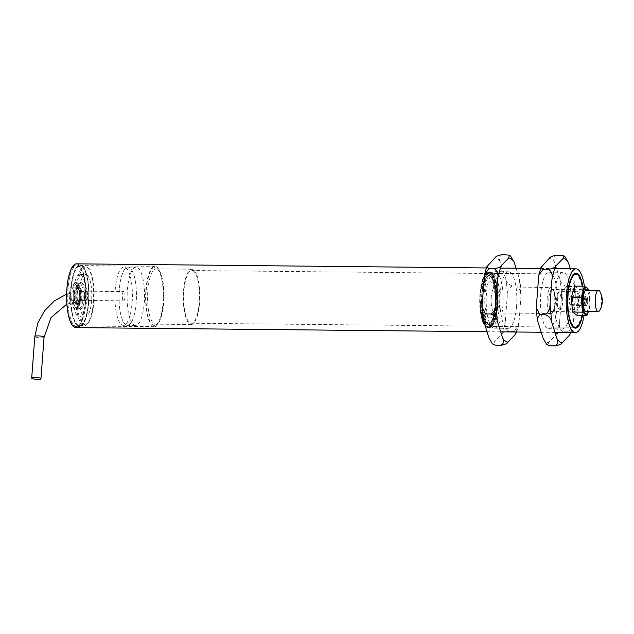 <?xml version="1.0" encoding="UTF-8"?>
<svg xmlns="http://www.w3.org/2000/svg" width="634" height="634" viewBox="0 0 634 634"><rect width="100%" height="100%" fill="white"/><g stroke="black" fill="none" stroke-linecap="round" stroke-linejoin="round"><path stroke-width="0.48" stroke-dasharray="3.17 2.38" d="M516.583 306.143A28.284 8.472 -89.4 0 1 508.088 328.333A28.284 8.472 -89.4 0 1 499.901 299.969A28.284 8.472 -89.4 0 1 508.65 271.772A28.284 8.472 -89.4 0 1 516.583 306.143M516.25 332.01L519.127 320.78L520.942 296.625L519.412 278.762L516.068 268.245M502.857 306.008A28.284 8.472 90.6 0 0 494.924 271.637A28.284 8.472 90.6 0 0 486.175 299.827A28.284 8.472 90.6 0 0 494.354 328.19A28.284 8.472 90.6 0 0 502.857 306.008M510.616 256.065L507.628 254.725M502.199 254.67C499.307 256.255 498.696 258.672 500.369 261.929L505.686 278.627C506.091 281.876 508.246 284.325 512.161 285.966L517.59 286.021L520.094 281.599L519.412 278.762M520.942 296.625L521.037 292.781L517.59 286.021M512.161 285.966C508.579 288.272 506.931 291.775 507.216 296.482L505.393 320.646C504.41 325.353 505.528 328.887 508.753 331.249L514.182 331.305L518.517 325.226L519.127 320.78M516.353 333.001L514.182 331.305M508.753 331.249C504.664 331.939 502.239 333.008 501.486 334.467L494.354 341.932L493.609 344.833M582.519 286.188A26.525 7.941 -89.4 0 1 582.226 315.399M484.099 294.168A26.525 7.941 90.6 0 0 489.06 325.044A26.525 7.941 90.6 0 0 491.532 326.407A26.525 7.941 90.6 0 0 499.505 305.596A26.525 7.941 90.6 0 0 492.063 273.365A26.525 7.941 90.6 0 0 489.559 274.68A26.525 7.941 90.6 0 0 484.099 294.168M572.526 298.337A11.095 3.321 90.6 0 0 575.632 311.817A11.095 3.321 90.6 0 0 579.064 300.762A11.095 3.321 90.6 0 0 575.854 289.635A11.095 3.321 90.6 0 0 572.526 298.337M497.389 305.216A24.821 7.434 90.6 0 0 495.336 281.472A24.821 7.434 90.6 0 0 488.085 276.281A24.821 7.434 90.6 0 0 482.743 299.795A24.821 7.434 90.6 0 0 487.609 323.411A24.821 7.434 90.6 0 0 497.389 305.216M548.893 298.099A11.095 3.321 90.6 0 0 552.008 311.579A11.095 3.321 90.6 0 0 553.759 309.971A11.095 3.321 90.6 0 0 553.95 291.046A11.095 3.321 90.6 0 0 552.23 289.397A11.095 3.321 90.6 0 0 548.893 298.099M547.221 297.671A13.029 3.899 90.6 0 0 550.875 313.505A13.029 3.899 90.6 0 0 552.935 311.611A13.029 3.899 90.6 0 0 553.157 289.389A13.029 3.899 90.6 0 0 551.136 287.456A13.029 3.899 90.6 0 0 547.221 297.671M74.257 293.732A9.264 2.774 -89.4 0 1 77.911 286.94A9.264 2.774 -89.4 0 1 79.725 295.753A9.264 2.774 -89.4 0 1 77.736 304.534A9.264 2.774 -89.4 0 1 75.026 302.592A9.264 2.774 -89.4 0 1 74.257 293.732M85.899 302.363A30.812 9.225 90.6 0 0 77.261 264.909A30.812 9.225 90.6 0 0 67.719 295.634A30.812 9.225 90.6 0 0 76.643 326.542A30.812 9.225 90.6 0 0 85.899 302.363M75.842 294.017A7.988 2.393 -89.4 0 1 78.244 287.749A7.988 2.393 -89.4 0 1 78.996 288.161A7.988 2.393 -89.4 0 1 80.486 297.457A7.988 2.393 -89.4 0 1 78.838 303.337A7.988 2.393 -89.4 0 1 78.085 303.726A7.988 2.393 -89.4 0 1 75.842 294.017M88.736 302.394A30.812 9.225 -89.4 0 1 79.48 326.573A30.812 9.225 -89.4 0 1 70.564 295.666A30.812 9.225 -89.4 0 1 80.098 264.941A30.812 9.225 -89.4 0 1 88.736 302.394M81.865 297.473A7.988 2.393 -89.4 0 1 79.464 303.741A7.988 2.393 -89.4 0 1 77.15 295.729A7.988 2.393 -89.4 0 1 79.622 287.765A7.988 2.393 -89.4 0 1 81.865 297.473M88.427 302.164A29.75 8.908 90.6 0 0 80.09 266.003A29.75 8.908 90.6 0 0 70.881 295.666A29.75 8.908 90.6 0 0 79.488 325.504A29.75 8.908 90.6 0 0 88.427 302.164M85.717 300.334A21.255 6.364 -89.4 0 1 79.329 317.008A21.255 6.364 -89.4 0 1 73.179 295.69A21.255 6.364 -89.4 0 1 79.757 274.498A21.255 6.364 -89.4 0 1 85.717 300.334M93.301 302.212A29.75 8.908 -89.4 0 1 87.167 324.077A29.75 8.908 -89.4 0 1 84.354 325.559A29.75 8.908 -89.4 0 1 76.017 289.397A29.75 8.908 -89.4 0 1 84.956 266.05A29.75 8.908 -89.4 0 1 87.738 267.58A29.75 8.908 -89.4 0 1 93.301 302.212M91.637 300.389A21.255 6.364 -89.4 0 1 85.249 317.063A21.255 6.364 -89.4 0 1 79.099 295.745A21.255 6.364 -89.4 0 1 85.677 274.562A21.255 6.364 -89.4 0 1 91.637 300.389M77.071 289.587A28.902 8.654 -89.4 0 1 88.459 268.396A28.902 8.654 -89.4 0 1 94.117 295.896A28.902 8.654 -89.4 0 1 87.904 323.285A28.902 8.654 -89.4 0 1 79.464 317.238A28.902 8.654 -89.4 0 1 77.071 289.587M119.263 289.96A29.116 8.717 90.6 0 0 127.426 325.353A29.116 8.717 90.6 0 0 136.437 296.324A29.116 8.717 90.6 0 0 128.013 267.12A29.116 8.717 90.6 0 0 119.263 289.96M127.379 290.047A29.116 8.717 -89.4 0 1 136.128 267.199A29.116 8.717 -89.4 0 1 144.552 296.403A29.116 8.717 -89.4 0 1 135.541 325.432A29.116 8.717 -89.4 0 1 127.379 290.047M570.869 306.69A28.284 8.472 -89.4 0 1 562.366 328.872A28.284 8.472 -89.4 0 1 554.187 300.508A28.284 8.472 -89.4 0 1 562.937 272.319A28.284 8.472 -89.4 0 1 570.869 306.69M570.537 332.557L573.413 321.327L575.228 297.164L573.699 279.309L570.346 268.792M557.135 306.547A28.284 8.472 90.6 0 0 549.202 272.176A28.284 8.472 90.6 0 0 540.453 300.373A28.284 8.472 90.6 0 0 548.64 328.737A28.284 8.472 90.6 0 0 557.135 306.547M564.902 256.604L561.906 255.272M556.478 255.217C553.593 256.802 552.983 259.219 554.655 262.476L559.965 279.166C560.369 282.415 562.532 284.864 566.439 286.513L571.868 286.56L574.372 282.146L573.699 279.309M575.228 297.164L575.323 293.328L571.868 286.56M566.439 286.513C562.865 288.819 561.217 292.322 561.494 297.029L559.679 321.192C558.697 325.9 559.814 329.434 563.04 331.796L568.468 331.851L572.803 325.773L573.413 321.327M570.632 333.539L568.468 331.851M563.04 331.796C558.942 332.485 556.517 333.555 555.764 335.014L548.632 342.479L547.895 345.379M573.057 298.733A9.264 2.774 -89.4 0 1 575.838 291.458A9.264 2.774 -89.4 0 1 578.517 300.754A9.264 2.774 -89.4 0 1 575.648 309.994A9.264 2.774 -89.4 0 1 573.057 298.733M557.238 298.574A9.264 2.774 90.6 0 0 558.974 309.36A9.264 2.774 90.6 0 0 559.838 309.836A9.264 2.774 90.6 0 0 562.62 302.561A9.264 2.774 90.6 0 0 560.02 291.299A9.264 2.774 90.6 0 0 559.148 291.759A9.264 2.774 90.6 0 0 557.238 298.574M574.491 286.108L578.945 289.405L580.197 304.035L576.995 315.352M561.035 302.275A7.988 2.393 90.6 0 0 560.369 294.636A7.988 2.393 90.6 0 0 558.039 292.963A7.988 2.393 90.6 0 0 556.319 300.532A7.988 2.393 90.6 0 0 557.888 308.132A7.988 2.393 90.6 0 0 561.035 302.275M580.197 304.035L590.119 304.13L588.51 311.484M578.945 289.405L588.867 289.508L590.119 304.13M588.661 290.229A13.211 3.955 -89.4 0 1 588.455 311.484M587.607 301.871A4.826 1.442 -89.4 0 1 585.705 305.406A4.826 1.442 -89.4 0 1 584.762 300.817A4.826 1.442 -89.4 0 1 585.8 296.244A4.826 1.442 -89.4 0 1 587.211 297.259A4.826 1.442 -89.4 0 1 587.607 301.871M586.553 301.681A3.97 1.189 90.6 0 0 585.436 296.847A3.97 1.189 90.6 0 0 585.063 297.045A3.97 1.189 90.6 0 0 584.207 300.809A3.97 1.189 90.6 0 0 584.984 304.589A3.97 1.189 90.6 0 0 585.356 304.796A3.97 1.189 90.6 0 0 586.553 301.681M571.757 301.53A3.97 1.189 90.6 0 0 570.64 296.704A3.97 1.189 90.6 0 0 570.014 297.283A3.97 1.189 90.6 0 0 569.95 304.058A3.97 1.189 90.6 0 0 570.56 304.653A3.97 1.189 90.6 0 0 571.757 301.53M481.436 300.928A24.06 7.204 90.6 0 0 488.402 323.911A24.06 7.204 90.6 0 0 495.851 299.93A24.06 7.204 90.6 0 0 488.885 275.798A24.06 7.204 90.6 0 0 482.355 288.771L480.857 287.21L482.339 287.329A27.191 8.147 -89.4 0 1 494.995 279.396A27.191 8.147 -89.4 0 1 493.926 322.112A27.191 8.147 -89.4 0 1 481.777 309.764L480.913 311.151L480.31 309.749A27.405 8.202 90.6 0 0 480.207 301.007L482.038 300.968A24.75 7.41 90.6 0 0 492.087 322.714A24.75 7.41 90.6 0 0 495.059 283.129A24.75 7.41 90.6 0 0 482.973 288.462L482.339 287.329M482.355 288.771L482.498 288.771A24.06 7.204 -89.4 0 1 489.036 275.798A24.06 7.204 -89.4 0 1 495.994 299.93A24.06 7.204 -89.4 0 1 488.552 323.911A24.06 7.204 -89.4 0 1 481.586 300.928M482.973 288.462L482.498 288.771M482.038 300.968L480.207 301.007M481.357 287.004A27.88 8.353 -89.4 0 1 488.925 271.97A27.88 8.353 -89.4 0 1 496.993 299.937A27.88 8.353 -89.4 0 1 488.37 327.738C484.328 327.041 481.65 321.208 480.334 310.224L480.31 309.749A27.191 8.147 -89.4 0 0 492.467 322.096A27.191 8.147 -89.4 0 0 493.537 279.38A27.191 8.147 -89.4 0 0 480.873 287.313M481.666 301.023A27.405 8.202 -89.4 0 1 481.777 309.764M599.978 291.624A10.627 3.186 -89.4 0 1 601.555 300.984A10.627 3.186 -89.4 0 1 599.796 310.311M586.101 311.46A10.627 3.186 90.6 0 0 589.39 300.865A10.627 3.186 90.6 0 0 586.315 290.206M584.825 299.803A4.763 1.427 -89.4 0 1 586.252 296.07A4.763 1.427 -89.4 0 1 587.631 300.849A4.763 1.427 -89.4 0 1 586.157 305.596A4.763 1.427 -89.4 0 1 584.825 299.803M575.093 299.708A4.763 1.427 90.6 0 0 576.425 305.493A4.763 1.427 90.6 0 0 577.899 300.746A4.763 1.427 90.6 0 0 576.52 295.975A4.763 1.427 90.6 0 0 575.093 299.708M584.374 286.203A31.882 9.55 -89.4 0 1 584.08 315.423M75.818 327.596A31.882 9.55 90.6 0 0 85.685 295.816A31.882 9.55 90.6 0 0 76.46 263.839M582.836 286.188A27.413 8.21 -89.4 0 1 583.708 306.634A27.413 8.21 -89.4 0 1 582.543 315.407M67.188 289.08A30.812 9.225 -89.4 0 1 76.445 264.901A30.812 9.225 -89.4 0 1 85.368 295.809A30.812 9.225 -89.4 0 1 75.826 326.534A30.812 9.225 -89.4 0 1 67.188 289.08M575.117 327.247A26.565 7.957 90.6 0 0 582.646 306.444A26.565 7.957 90.6 0 0 575.648 274.205M573.057 275.101A26.565 7.957 90.6 0 0 572.692 275.473A26.565 7.957 90.6 0 0 567.216 294.992A26.565 7.957 90.6 0 0 572.185 325.916A26.565 7.957 90.6 0 0 572.55 326.288M70.842 289.12A30.812 9.225 -89.4 0 1 80.098 264.941A30.812 9.225 -89.4 0 1 89.014 295.848A30.812 9.225 -89.4 0 1 79.48 326.573A30.812 9.225 -89.4 0 1 70.842 289.12M482.054 294.144A26.565 7.957 90.6 0 0 489.503 326.431A26.565 7.957 90.6 0 0 497.73 299.945A26.565 7.957 90.6 0 0 490.042 273.302A26.565 7.957 90.6 0 0 482.054 294.144M71.024 289.255A30.178 9.034 -89.4 0 1 80.09 265.575A30.178 9.034 -89.4 0 1 88.823 295.848A30.178 9.034 -89.4 0 1 79.488 325.931A30.178 9.034 -89.4 0 1 71.024 289.255M481.745 293.914A27.627 8.274 90.6 0 0 489.496 327.493A27.627 8.274 90.6 0 0 498.047 299.945A27.627 8.274 90.6 0 0 490.05 272.24A27.627 8.274 90.6 0 0 481.745 293.914M145.883 290.007A30.178 9.034 -89.4 0 1 154.95 266.328A30.178 9.034 -89.4 0 1 163.683 296.593A30.178 9.034 -89.4 0 1 154.347 326.684A30.178 9.034 -89.4 0 1 145.883 290.007M479.962 293.899A27.627 8.274 90.6 0 0 487.712 327.477A27.627 8.274 90.6 0 0 496.264 299.93A27.627 8.274 90.6 0 0 488.267 272.224A27.627 8.274 90.6 0 0 479.962 293.899M146.256 290.277A28.902 8.654 -89.4 0 1 157.636 269.093A28.902 8.654 -89.4 0 1 163.303 296.593A28.902 8.654 -89.4 0 1 157.089 323.974A28.902 8.654 -89.4 0 1 148.641 317.927A28.902 8.654 -89.4 0 1 146.256 290.277M480.334 294.168A26.351 7.893 90.6 0 0 487.728 326.201A26.351 7.893 90.6 0 0 495.883 299.93A26.351 7.893 90.6 0 0 488.251 273.492A26.351 7.893 90.6 0 0 480.334 294.168M147.841 290.57A27.627 8.274 -89.4 0 1 156.138 268.887A27.627 8.274 -89.4 0 1 158.722 270.314A27.627 8.274 -89.4 0 1 164.135 296.601A27.627 8.274 -89.4 0 1 158.199 322.777A27.627 8.274 -89.4 0 1 155.592 324.148A27.627 8.274 -89.4 0 1 147.841 290.57M183.9 291.196A26.351 7.893 90.6 0 0 191.286 323.229A26.351 7.893 90.6 0 0 199.441 296.958A26.351 7.893 90.6 0 0 191.817 270.528A26.351 7.893 90.6 0 0 183.9 291.196M183.527 290.927A27.627 8.274 -89.4 0 1 191.825 269.252A27.627 8.274 -89.4 0 1 199.821 296.958A27.627 8.274 -89.4 0 1 191.278 324.505A27.627 8.274 -89.4 0 1 183.527 290.927M125.009 297.195A4.636 1.387 -89.4 0 1 123.622 300.825A4.636 1.387 -89.4 0 1 122.283 296.181A4.636 1.387 -89.4 0 1 123.709 291.561A4.636 1.387 -89.4 0 1 125.009 297.195M71.967 296.664A4.636 1.387 90.6 0 0 70.96 291.141A4.636 1.387 90.6 0 0 70.667 291.03A4.636 1.387 90.6 0 0 69.233 295.65A4.636 1.387 90.6 0 0 70.58 300.294A4.636 1.387 90.6 0 0 71.967 296.664M86.208 291.291A4.636 1.387 -89.4 0 1 87.246 296.324A4.636 1.387 -89.4 0 1 85.828 300.453A4.636 1.387 -89.4 0 1 84.48 295.801A4.636 1.387 -89.4 0 1 85.915 291.18A4.636 1.387 -89.4 0 1 86.208 291.291M77.578 287.923A7.988 2.393 -89.4 0 1 79.361 296.601A7.988 2.393 -89.4 0 1 76.912 303.718A7.988 2.393 -89.4 0 1 74.598 295.706A7.988 2.393 -89.4 0 1 77.071 287.733A7.988 2.393 -89.4 0 1 77.578 287.923M80.09 287.947A7.988 2.393 -89.4 0 1 81.873 296.633A7.988 2.393 -89.4 0 1 79.424 303.741A7.988 2.393 -89.4 0 1 77.11 295.729A7.988 2.393 -89.4 0 1 79.583 287.765A7.988 2.393 -89.4 0 1 80.09 287.947M136.175 302.505A29.116 8.717 -89.4 0 1 127.426 325.353A29.116 8.717 -89.4 0 1 119.002 296.149A29.116 8.717 -89.4 0 1 128.013 267.12A29.116 8.717 -89.4 0 1 136.175 302.505M132.126 302.466A29.116 8.717 90.6 0 0 123.955 267.08A29.116 8.717 90.6 0 0 114.944 296.11A29.116 8.717 90.6 0 0 123.376 325.313A29.116 8.717 90.6 0 0 132.126 302.466M501.486 334.467A42.026 12.585 90.6 0 0 505.393 320.646M488.909 337.898A42.026 12.585 90.6 0 0 494.354 341.932M482.062 303.345A42.026 12.585 90.6 0 0 483.599 321.2M487.792 265.361A42.026 12.585 90.6 0 0 483.885 279.182M500.369 261.929A42.026 12.585 90.6 0 0 494.924 257.895M507.216 296.482A42.026 12.585 90.6 0 0 505.686 278.627M484.915 295.967A18.124 5.429 90.6 0 0 491.659 317.151A18.124 5.429 90.6 0 0 493.965 286.489A18.124 5.429 90.6 0 0 484.915 295.967M491.263 297.108A13.029 3.899 90.6 0 0 494.916 312.942A13.029 3.899 90.6 0 0 498.831 302.727A13.029 3.899 90.6 0 0 495.178 286.893A13.029 3.899 90.6 0 0 491.263 297.108M555.764 335.014A42.026 12.585 90.6 0 0 559.679 321.192M543.195 338.445A42.026 12.585 90.6 0 0 548.632 342.479M536.348 303.884A42.026 12.585 90.6 0 0 537.878 321.747M542.078 265.9A42.026 12.585 90.6 0 0 538.163 279.729M554.655 262.476A42.026 12.585 90.6 0 0 549.21 258.434M561.494 297.029A42.026 12.585 90.6 0 0 559.965 279.166M480.572 300.952A24.75 7.41 90.6 0 0 490.621 322.698A24.75 7.41 90.6 0 0 493.601 283.113A24.75 7.41 90.6 0 0 481.515 288.446M481.499 287.004A27.88 8.353 -89.4 0 1 489.076 271.97A27.88 8.353 -89.4 0 1 497.143 299.937A27.88 8.353 -89.4 0 1 488.513 327.738L488.37 327.738A27.88 8.353 -89.4 0 1 480.913 311.151M480.857 287.21C481.856 281.219 483.338 276.876 485.303 274.189L489.076 271.97C500.591 270.575 500.004 329.363 488.513 327.738A27.88 8.353 -89.4 0 1 481.055 311.151M44.063 337.233A4.636 0.943 4.3 0 1 40.085 337.867A4.636 0.943 4.3 0 1 35.021 336.844A4.636 0.943 4.3 0 1 34.822 336.543M83.45 291.268A4.636 1.387 -89.4 0 1 84.457 296.783A4.636 1.387 -89.4 0 1 83.07 300.421A4.636 1.387 -89.4 0 1 81.731 295.777A4.636 1.387 -89.4 0 1 83.157 291.157A4.636 1.387 -89.4 0 1 83.45 291.268M79.678 298.566A13.227 3.962 -89.4 0 1 75.121 308.79A13.227 3.962 -89.4 0 1 71.88 295.674A13.227 3.962 -89.4 0 1 75.383 282.629A13.227 3.962 -89.4 0 1 76.809 282.804A13.227 3.962 -89.4 0 1 79.678 298.566M77.903 283.564A12.45 3.733 -89.4 0 1 79.67 304.13A12.45 3.733 -89.4 0 1 73.401 299.486A12.45 3.733 -89.4 0 1 77.903 283.564M81.627 282.851A13.227 3.962 90.6 0 0 81.374 282.693A13.227 3.962 90.6 0 0 76.698 295.721A13.227 3.962 90.6 0 0 81.112 308.853A13.227 3.962 90.6 0 0 84.504 298.614A13.227 3.962 90.6 0 0 81.627 282.851M80.423 283.588A12.45 3.733 90.6 0 0 75.914 299.51A12.45 3.733 90.6 0 0 82.182 304.154A12.45 3.733 90.6 0 0 80.423 283.588M494.354 328.19L508.088 328.333M494.924 271.637L508.65 271.772M521.037 292.781L520.086 281.599M516.686 332.018L518.517 325.226M574.753 274.189L492.063 273.365M574.222 327.239L491.532 326.407M487.609 323.411L489.06 325.044M488.085 276.281L489.559 274.68M575.854 289.635L552.23 289.397M575.632 311.817L552.008 311.579M553.95 291.046L553.157 289.389M553.759 309.971L552.935 311.611M550.875 313.505L494.916 312.942L492.824 313.695C492.539 314.052 493.91 313.148 494.995 305.778L495.099 293.938L493.101 286.1L495.178 286.893L551.136 287.456M78.996 288.161L77.911 286.94M78.838 303.337L77.736 304.534M76.643 326.542L75.826 326.534M77.261 264.909L76.445 264.901M78.085 303.726L79.464 303.741M78.244 287.749L79.622 287.765M79.488 325.504L84.354 325.559M80.09 266.003L84.956 266.05M79.329 317.008L85.249 317.063M79.757 274.498L85.677 274.562M88.459 268.396L87.738 267.58M87.904 323.285L87.167 324.077M136.128 267.199L123.955 267.08M135.541 325.432L123.376 325.313M548.64 328.737L562.366 328.872M549.202 272.176L562.937 272.319M575.323 293.328L574.372 282.146M570.965 332.557L572.803 325.773M575.838 291.458L560.02 291.299M575.648 309.994L559.838 309.836M557.888 308.132L558.974 309.36M558.039 292.963L559.148 291.759M584.984 304.589L585.705 305.406M585.063 297.045L585.8 296.244M570.56 304.653L585.356 304.796M570.64 296.704L585.436 296.847M570.014 297.283L568.326 300.651L569.95 304.058M482.07 300.96C482.236 310.62 483.552 317.586 486.009 321.874L488.402 323.911C492.705 324.656 496.929 305.422 494.892 290.459C493.347 280.426 491.342 275.536 488.885 275.798L489.036 275.798C488.22 275.98 485.501 275.695 482.997 288.565M586.252 296.07L576.52 295.975M586.157 305.596L576.425 305.493M554.774 268.634L540.612 268.491M500.488 268.095L486.326 267.952M554.956 332.398L541.222 332.264M500.67 331.851L486.944 331.717M572.185 325.916L572.906 326.732M572.692 275.473L573.429 274.673M575.196 274.157L490.042 273.302M574.666 327.287L489.503 326.431M154.95 266.328L80.09 265.575M154.347 326.684L79.488 325.931M490.05 272.24L488.267 272.224M489.496 327.493L487.712 327.477M158.722 270.314L157.636 269.093M158.199 322.777L157.089 323.974M488.251 273.492L191.817 270.528M487.728 326.201L191.286 323.229M191.825 269.252L156.138 268.887M191.278 324.505L155.592 324.148M66.618 294.113L83.157 291.157L123.709 291.561M66.847 304.074L83.07 300.421L123.622 300.825M75.121 308.79C68.63 304.035 69.368 301.388 68.805 295.674C69.074 291.6 69.574 289.056 70.279 288.034L75.383 282.629L77.602 282.875C78.101 282.923 78.806 284.198 79.718 286.703C81.176 292.654 81.097 298.749 79.48 304.994C77.927 308.687 76.476 309.947 75.121 308.79M70.58 300.294L85.828 300.453M70.667 291.03L85.915 291.18M82.808 283.58L81.374 282.693L79.099 282.93C78.767 283.485 76.389 283.675 75.739 295.682C76.207 303.298 76.983 307.324 78.077 307.736C78.957 308.901 79.963 309.273 81.112 308.853C87.698 304.225 87.009 301.57 87.69 295.856C86.969 289.262 87.983 289.136 82.808 283.58M76.912 303.718L79.424 303.741M77.071 287.733L79.583 287.765"/><path stroke-width="0.95" d="M516.068 268.245L514.103 262.064C512.391 259.346 510.576 257.998 508.658 258.03L501.526 265.495C499.917 269.149 498.617 273.761 497.611 279.317L495.796 303.48L497.325 321.343L502.643 338.041C504.355 340.759 506.162 342.106 508.08 342.075L515.212 334.609L516.25 332.01M502.643 338.041C504.307 341.298 503.697 343.715 500.812 345.292C504.91 344.603 507.327 343.533 508.08 342.075M500.812 345.292L495.384 345.237L492.388 343.905L488.909 337.898L482.918 318.363L485.422 313.949L490.851 314.004C494.766 315.653 496.929 318.102 497.325 321.343M495.796 303.48C496.073 308.203 494.425 311.706 490.851 314.004M485.422 313.949L481.975 307.181L484.495 274.736L488.83 268.665L494.258 268.713C497.484 271.09 498.601 274.625 497.611 279.317M501.526 265.495C500.765 266.954 498.34 268.031 494.258 268.713M488.83 268.665L486.658 266.969L494.924 257.895C495.685 256.429 498.11 255.359 502.199 254.67L509.395 255.13L508.658 258.03M514.103 262.064L510.616 256.065L509.395 255.13M515.212 334.609L516.686 332.018M492.388 343.905L495.384 345.237M582.226 315.399A26.525 7.941 -89.4 0 1 575.482 327.247A26.525 7.941 -89.4 0 1 568.04 295.016A26.525 7.941 -89.4 0 1 576.013 274.205A26.525 7.941 -89.4 0 1 582.519 286.188M570.346 268.792L568.381 262.611C566.669 259.892 564.854 258.545 562.937 258.577L555.804 266.042C554.203 269.696 552.896 274.3 551.897 279.863L550.082 304.027L551.612 321.882L556.921 338.58C558.633 341.306 560.448 342.645 562.366 342.614L569.498 335.156L570.537 332.557M556.921 338.58C558.594 341.845 557.983 344.262 555.099 345.839C559.188 345.15 561.613 344.072 562.366 342.614M555.099 345.839L549.67 345.784L546.674 344.444L543.195 338.445L537.878 321.747L537.204 318.91L539.708 314.488L545.137 314.543C549.052 316.2 551.208 318.64 551.612 321.882M550.082 304.027C550.36 308.742 548.711 312.253 545.137 314.543M539.708 314.488L536.253 307.728L538.773 275.283L543.108 269.204L548.537 269.26C551.762 271.637 552.888 275.172 551.897 279.863M555.804 266.042C555.051 267.5 552.626 268.578 548.537 269.26M543.108 269.204L540.945 267.508L549.21 258.434C549.971 256.976 552.396 255.898 556.478 255.217L563.681 255.676L562.937 258.577M568.381 262.611L564.902 256.604L563.681 255.676M569.498 335.156L570.965 332.557M546.674 344.444L549.67 345.784M588.51 311.484L586.918 315.447L576.995 315.352L572.542 312.047L571.289 297.425L574.491 286.108L584.413 286.203L588.867 289.508M586.918 315.447L582.464 312.142L572.542 312.047M571.289 297.425L581.212 297.52L584.413 286.203M582.464 312.142L581.212 297.52M588.455 311.484A13.211 3.955 -89.4 0 1 583.946 311.904A13.211 3.955 -89.4 0 1 582.369 297.988A13.211 3.955 -89.4 0 1 588.661 290.229M595.286 298.662A10.627 3.186 -89.4 0 1 598.48 290.324A10.627 3.186 -89.4 0 1 599.978 291.624A19.305 19.305 0 0 1 599.796 310.311A10.627 3.186 -89.4 0 1 598.266 311.579A10.627 3.186 -89.4 0 1 595.286 298.662M598.48 290.324L586.315 290.206A10.627 3.186 90.6 0 0 583.121 298.543A10.627 3.186 90.6 0 0 586.101 311.46L598.266 311.579M584.08 315.423A31.882 9.55 -89.4 0 1 575.426 332.604A31.882 9.55 -89.4 0 1 566.487 293.859A31.882 9.55 -89.4 0 1 576.06 268.848A31.882 9.55 -89.4 0 1 584.374 286.203M486.326 267.952L76.46 263.839A31.882 9.55 90.6 0 0 66.879 288.85A31.882 9.55 90.6 0 0 75.818 327.596L486.944 331.717M582.543 315.407A27.413 8.21 -89.4 0 1 572.906 326.732A27.413 8.21 -89.4 0 1 567.533 300.643A27.413 8.21 -89.4 0 1 573.429 274.673A27.413 8.21 -89.4 0 1 582.836 286.188M575.648 274.205A26.565 7.957 90.6 0 0 575.196 274.157A26.565 7.957 90.6 0 0 573.057 275.101M572.55 326.288A26.565 7.957 90.6 0 0 574.666 327.287A26.565 7.957 90.6 0 0 575.117 327.247M40.742 378.435A4.636 0.943 4.3 0 1 40.941 378.736A4.636 0.943 4.3 0 1 36.249 379.33A4.636 0.943 4.3 0 1 31.7 378.046A4.636 0.943 4.3 0 1 35.678 377.412A4.636 0.943 4.3 0 1 40.742 378.435M66.618 294.113L54.469 300.809L44.594 310.723L37.842 322.991L34.822 336.543A4.636 0.943 4.3 0 1 38.793 335.909A4.636 0.943 4.3 0 1 43.865 336.931A4.636 0.943 4.3 0 1 44.063 337.233L51.021 317.65L66.847 304.074M482.918 318.363L481.975 307.181M484.495 274.736L486.658 266.969M576.013 274.205L574.753 274.189M575.482 327.247L574.222 327.239M537.204 318.91L536.253 307.728M538.773 275.283L540.945 267.508M576.06 268.848L554.774 268.634M540.612 268.491L500.488 268.095M575.426 332.604L554.956 332.398M541.222 332.264L500.67 331.851M34.822 336.543L31.7 378.046M44.063 337.233L40.941 378.736"/></g></svg>
